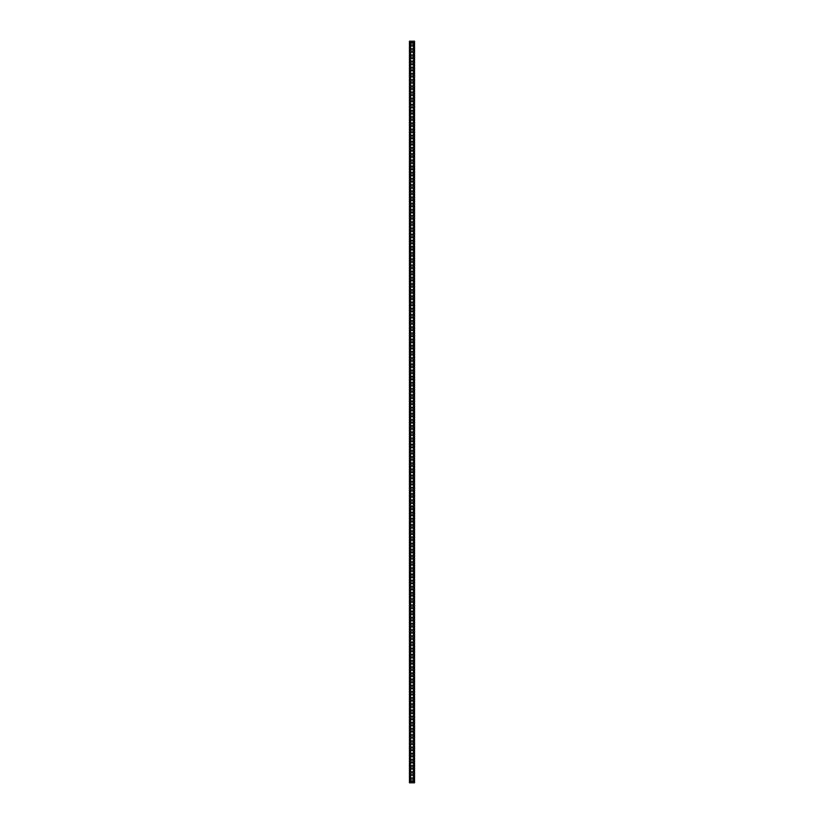 <?xml version="1.0" encoding="UTF-8"?>
<svg xmlns="http://www.w3.org/2000/svg" width="824" height="824" viewBox="0 0 824 824"><rect width="100%" height="100%" fill="white"/><g stroke="black" fill="none" stroke-linecap="round" stroke-linejoin="round"><path stroke-width="0.62" stroke-dasharray="4.12 3.09" d="M410.331 782.8L410.64 41.2L410.084 41.2L414.534 41.2L414.534 782.8L410.084 782.8L410.64 782.8L410.331 41.2L410.331 782.8L409.466 782.8L410.084 782.8L409.466 782.8L409.466 41.2L410.084 41.2L409.775 782.8L409.775 41.2L410.331 41.2M413.669 782.8L413.36 41.2L414.534 41.2L414.225 782.8L414.225 41.2L413.36 41.2L413.669 782.8L413.669 41.2M411.135 49.605L411.135 51.335A0.865 0.865 0 0 0 412 52.2A0.865 0.865 0 0 0 412.865 51.335L412.865 49.605A0.865 0.865 0 0 0 412 48.74A0.865 0.865 0 0 0 411.135 49.605M411.135 43.425L411.135 45.155A0.865 0.865 0 0 0 412 46.02A0.865 0.865 0 0 0 412.865 45.155L412.865 43.425A0.865 0.865 0 0 0 412 42.56A0.865 0.865 0 0 0 411.135 43.425M411.135 57.515A0.865 0.865 0 0 0 412 58.38A0.865 0.865 0 0 0 412.865 57.515L412.865 55.785A0.865 0.865 0 0 0 412 54.92A0.865 0.865 0 0 0 411.135 55.785L411.135 57.515M411.135 63.695A0.865 0.865 0 0 0 412 64.56A0.865 0.865 0 0 0 412.865 63.695L412.865 61.965A0.865 0.865 0 0 0 412 61.1A0.865 0.865 0 0 0 411.135 61.965L411.135 63.695M411.135 69.875A0.865 0.865 0 0 0 412 70.74A0.865 0.865 0 0 0 412.865 69.875L412.865 68.145A0.865 0.865 0 0 0 412 67.28A0.865 0.865 0 0 0 411.135 68.145L411.135 69.875M411.135 76.055A0.865 0.865 0 0 0 412 76.92A0.865 0.865 0 0 0 412.865 76.055L412.865 74.325A0.865 0.865 0 0 0 412 73.46A0.865 0.865 0 0 0 411.135 74.325L411.135 76.055M411.135 82.235A0.865 0.865 0 0 0 412 83.1A0.865 0.865 0 0 0 412.865 82.235L412.865 80.505A0.865 0.865 0 0 0 412 79.64A0.865 0.865 0 0 0 411.135 80.505L411.135 82.235M411.135 88.415A0.865 0.865 0 0 0 412 89.28A0.865 0.865 0 0 0 412.865 88.415L412.865 86.685A0.865 0.865 0 0 0 412 85.82A0.865 0.865 0 0 0 411.135 86.685L411.135 88.415M411.135 94.595A0.865 0.865 0 0 0 412 95.46A0.865 0.865 0 0 0 412.865 94.595L412.865 92.865A0.865 0.865 0 0 0 412 92A0.865 0.865 0 0 0 411.135 92.865L411.135 94.595M411.135 100.775A0.865 0.865 0 0 0 412 101.64A0.865 0.865 0 0 0 412.865 100.775L412.865 99.045A0.865 0.865 0 0 0 412 98.18A0.865 0.865 0 0 0 411.135 99.045L411.135 100.775M411.135 106.955A0.865 0.865 0 0 0 412 107.82A0.865 0.865 0 0 0 412.865 106.955L412.865 105.225A0.865 0.865 0 0 0 412 104.36A0.865 0.865 0 0 0 411.135 105.225L411.135 106.955M411.135 113.135A0.865 0.865 0 0 0 412 114A0.865 0.865 0 0 0 412.865 113.135L412.865 111.405A0.865 0.865 0 0 0 412 110.54A0.865 0.865 0 0 0 411.135 111.405L411.135 113.135M411.135 119.315A0.865 0.865 0 0 0 412 120.18A0.865 0.865 0 0 0 412.865 119.315L412.865 117.585A0.865 0.865 0 0 0 412 116.72A0.865 0.865 0 0 0 411.135 117.585L411.135 119.315M411.135 125.495A0.865 0.865 0 0 0 412 126.36A0.865 0.865 0 0 0 412.865 125.495L412.865 123.765A0.865 0.865 0 0 0 412 122.9A0.865 0.865 0 0 0 411.135 123.765L411.135 125.495M411.135 131.675A0.865 0.865 0 0 0 412 132.54A0.865 0.865 0 0 0 412.865 131.675L412.865 129.945A0.865 0.865 0 0 0 412 129.08A0.865 0.865 0 0 0 411.135 129.945L411.135 131.675M411.135 137.855A0.865 0.865 0 0 0 412 138.72A0.865 0.865 0 0 0 412.865 137.855L412.865 136.125A0.865 0.865 0 0 0 412 135.26A0.865 0.865 0 0 0 411.135 136.125L411.135 137.855M411.135 144.035A0.865 0.865 0 0 0 412 144.9A0.865 0.865 0 0 0 412.865 144.035L412.865 142.305A0.865 0.865 0 0 0 412 141.44A0.865 0.865 0 0 0 411.135 142.305L411.135 144.035M411.135 150.215A0.865 0.865 0 0 0 412 151.08A0.865 0.865 0 0 0 412.865 150.215L412.865 148.485A0.865 0.865 0 0 0 412 147.62A0.865 0.865 0 0 0 411.135 148.485L411.135 150.215M411.135 156.395A0.865 0.865 0 0 0 412 157.26A0.865 0.865 0 0 0 412.865 156.395L412.865 154.665A0.865 0.865 0 0 0 412 153.8A0.865 0.865 0 0 0 411.135 154.665L411.135 156.395M411.135 162.575A0.865 0.865 0 0 0 412 163.44A0.865 0.865 0 0 0 412.865 162.575L412.865 160.845A0.865 0.865 0 0 0 412 159.98A0.865 0.865 0 0 0 411.135 160.845L411.135 162.575M411.135 168.755A0.865 0.865 0 0 0 412 169.62A0.865 0.865 0 0 0 412.865 168.755L412.865 167.025A0.865 0.865 0 0 0 412 166.16A0.865 0.865 0 0 0 411.135 167.025L411.135 168.755M411.135 174.935A0.865 0.865 0 0 0 412 175.8A0.865 0.865 0 0 0 412.865 174.935L412.865 173.205A0.865 0.865 0 0 0 412 172.34A0.865 0.865 0 0 0 411.135 173.205L411.135 174.935M411.135 181.115A0.865 0.865 0 0 0 412 181.98A0.865 0.865 0 0 0 412.865 181.115L412.865 179.385A0.865 0.865 0 0 0 412 178.52A0.865 0.865 0 0 0 411.135 179.385L411.135 181.115M411.135 187.295A0.865 0.865 0 0 0 412 188.16A0.865 0.865 0 0 0 412.865 187.295L412.865 185.565A0.865 0.865 0 0 0 412 184.7A0.865 0.865 0 0 0 411.135 185.565L411.135 187.295M411.135 193.475A0.865 0.865 0 0 0 412 194.34A0.865 0.865 0 0 0 412.865 193.475L412.865 191.745A0.865 0.865 0 0 0 412 190.88A0.865 0.865 0 0 0 411.135 191.745L411.135 193.475M411.135 199.655A0.865 0.865 0 0 0 412 200.52A0.865 0.865 0 0 0 412.865 199.655L412.865 197.925A0.865 0.865 0 0 0 412 197.06A0.865 0.865 0 0 0 411.135 197.925L411.135 199.655M411.135 205.835A0.865 0.865 0 0 0 412 206.7A0.865 0.865 0 0 0 412.865 205.835L412.865 204.105A0.865 0.865 0 0 0 412 203.24A0.865 0.865 0 0 0 411.135 204.105L411.135 205.835M411.135 212.015A0.865 0.865 0 0 0 412 212.88A0.865 0.865 0 0 0 412.865 212.015L412.865 210.285A0.865 0.865 0 0 0 412 209.42A0.865 0.865 0 0 0 411.135 210.285L411.135 212.015M411.135 218.195A0.865 0.865 0 0 0 412 219.06A0.865 0.865 0 0 0 412.865 218.195L412.865 216.465A0.865 0.865 0 0 0 412 215.6A0.865 0.865 0 0 0 411.135 216.465L411.135 218.195M411.135 224.375A0.865 0.865 0 0 0 412 225.24A0.865 0.865 0 0 0 412.865 224.375L412.865 222.645A0.865 0.865 0 0 0 412 221.78A0.865 0.865 0 0 0 411.135 222.645L411.135 224.375M411.135 230.555A0.865 0.865 0 0 0 412 231.42A0.865 0.865 0 0 0 412.865 230.555L412.865 228.825A0.865 0.865 0 0 0 412 227.96A0.865 0.865 0 0 0 411.135 228.825L411.135 230.555M411.135 236.735A0.865 0.865 0 0 0 412 237.6A0.865 0.865 0 0 0 412.865 236.735L412.865 235.005A0.865 0.865 0 0 0 412 234.14A0.865 0.865 0 0 0 411.135 235.005L411.135 236.735M411.135 242.915A0.865 0.865 0 0 0 412 243.78A0.865 0.865 0 0 0 412.865 242.915L412.865 241.185A0.865 0.865 0 0 0 412 240.32A0.865 0.865 0 0 0 411.135 241.185L411.135 242.915M411.135 249.095A0.865 0.865 0 0 0 412 249.96A0.865 0.865 0 0 0 412.865 249.095L412.865 247.365A0.865 0.865 0 0 0 412 246.5A0.865 0.865 0 0 0 411.135 247.365L411.135 249.095M411.135 255.275A0.865 0.865 0 0 0 412 256.14A0.865 0.865 0 0 0 412.865 255.275L412.865 253.545A0.865 0.865 0 0 0 412 252.68A0.865 0.865 0 0 0 411.135 253.545L411.135 255.275M411.135 261.455A0.865 0.865 0 0 0 412 262.32A0.865 0.865 0 0 0 412.865 261.455L412.865 259.725A0.865 0.865 0 0 0 412 258.86A0.865 0.865 0 0 0 411.135 259.725L411.135 261.455M411.135 267.635A0.865 0.865 0 0 0 412 268.5A0.865 0.865 0 0 0 412.865 267.635L412.865 265.905A0.865 0.865 0 0 0 412 265.04A0.865 0.865 0 0 0 411.135 265.905L411.135 267.635M411.135 273.815A0.865 0.865 0 0 0 412 274.68A0.865 0.865 0 0 0 412.865 273.815L412.865 272.085A0.865 0.865 0 0 0 412 271.22A0.865 0.865 0 0 0 411.135 272.085L411.135 273.815M411.135 279.995A0.865 0.865 0 0 0 412 280.86A0.865 0.865 0 0 0 412.865 279.995L412.865 278.265A0.865 0.865 0 0 0 412 277.4A0.865 0.865 0 0 0 411.135 278.265L411.135 279.995M411.135 286.175A0.865 0.865 0 0 0 412 287.04A0.865 0.865 0 0 0 412.865 286.175L412.865 284.445A0.865 0.865 0 0 0 412 283.58A0.865 0.865 0 0 0 411.135 284.445L411.135 286.175M411.135 292.355A0.865 0.865 0 0 0 412 293.22A0.865 0.865 0 0 0 412.865 292.355L412.865 290.625A0.865 0.865 0 0 0 412 289.76A0.865 0.865 0 0 0 411.135 290.625L411.135 292.355M411.135 298.535A0.865 0.865 0 0 0 412 299.4A0.865 0.865 0 0 0 412.865 298.535L412.865 296.805A0.865 0.865 0 0 0 412 295.94A0.865 0.865 0 0 0 411.135 296.805L411.135 298.535M411.135 304.715A0.865 0.865 0 0 0 412 305.58A0.865 0.865 0 0 0 412.865 304.715L412.865 302.985A0.865 0.865 0 0 0 412 302.12A0.865 0.865 0 0 0 411.135 302.985L411.135 304.715M411.135 310.895A0.865 0.865 0 0 0 412 311.76A0.865 0.865 0 0 0 412.865 310.895L412.865 309.165A0.865 0.865 0 0 0 412 308.3A0.865 0.865 0 0 0 411.135 309.165L411.135 310.895M411.135 317.075A0.865 0.865 0 0 0 412 317.94A0.865 0.865 0 0 0 412.865 317.075L412.865 315.345A0.865 0.865 0 0 0 412 314.48A0.865 0.865 0 0 0 411.135 315.345L411.135 317.075M411.135 323.255A0.865 0.865 0 0 0 412 324.12A0.865 0.865 0 0 0 412.865 323.255L412.865 321.525A0.865 0.865 0 0 0 412 320.66A0.865 0.865 0 0 0 411.135 321.525L411.135 323.255M411.135 329.435A0.865 0.865 0 0 0 412 330.3A0.865 0.865 0 0 0 412.865 329.435L412.865 327.705A0.865 0.865 0 0 0 412 326.84A0.865 0.865 0 0 0 411.135 327.705L411.135 329.435M411.135 335.615A0.865 0.865 0 0 0 412 336.48A0.865 0.865 0 0 0 412.865 335.615L412.865 333.885A0.865 0.865 0 0 0 412 333.02A0.865 0.865 0 0 0 411.135 333.885L411.135 335.615M411.135 341.795A0.865 0.865 0 0 0 412 342.66A0.865 0.865 0 0 0 412.865 341.795L412.865 340.065A0.865 0.865 0 0 0 412 339.2A0.865 0.865 0 0 0 411.135 340.065L411.135 341.795M411.135 347.975A0.865 0.865 0 0 0 412 348.84A0.865 0.865 0 0 0 412.865 347.975L412.865 346.245A0.865 0.865 0 0 0 412 345.38A0.865 0.865 0 0 0 411.135 346.245L411.135 347.975M411.135 354.155A0.865 0.865 0 0 0 412 355.02A0.865 0.865 0 0 0 412.865 354.155L412.865 352.425A0.865 0.865 0 0 0 412 351.56A0.865 0.865 0 0 0 411.135 352.425L411.135 354.155M411.135 360.335A0.865 0.865 0 0 0 412 361.2A0.865 0.865 0 0 0 412.865 360.335L412.865 358.605A0.865 0.865 0 0 0 412 357.74A0.865 0.865 0 0 0 411.135 358.605L411.135 360.335M411.135 366.515A0.865 0.865 0 0 0 412 367.38A0.865 0.865 0 0 0 412.865 366.515L412.865 364.785A0.865 0.865 0 0 0 412 363.92A0.865 0.865 0 0 0 411.135 364.785L411.135 366.515M411.135 372.695A0.865 0.865 0 0 0 412 373.56A0.865 0.865 0 0 0 412.865 372.695L412.865 370.965A0.865 0.865 0 0 0 412 370.1A0.865 0.865 0 0 0 411.135 370.965L411.135 372.695M411.135 378.875A0.865 0.865 0 0 0 412 379.74A0.865 0.865 0 0 0 412.865 378.875L412.865 377.145A0.865 0.865 0 0 0 412 376.28A0.865 0.865 0 0 0 411.135 377.145L411.135 378.875M411.135 385.055A0.865 0.865 0 0 0 412 385.92A0.865 0.865 0 0 0 412.865 385.055L412.865 383.325A0.865 0.865 0 0 0 412 382.46A0.865 0.865 0 0 0 411.135 383.325L411.135 385.055M411.135 391.235A0.865 0.865 0 0 0 412 392.1A0.865 0.865 0 0 0 412.865 391.235L412.865 389.505A0.865 0.865 0 0 0 412 388.64A0.865 0.865 0 0 0 411.135 389.505L411.135 391.235M411.135 397.415A0.865 0.865 0 0 0 412 398.28A0.865 0.865 0 0 0 412.865 397.415L412.865 395.685A0.865 0.865 0 0 0 412 394.82A0.865 0.865 0 0 0 411.135 395.685L411.135 397.415M411.135 403.595A0.865 0.865 0 0 0 412 404.46A0.865 0.865 0 0 0 412.865 403.595L412.865 401.865A0.865 0.865 0 0 0 412 401A0.865 0.865 0 0 0 411.135 401.865L411.135 403.595M411.135 409.775A0.865 0.865 0 0 0 412 410.64A0.865 0.865 0 0 0 412.865 409.775L412.865 408.045A0.865 0.865 0 0 0 412 407.18A0.865 0.865 0 0 0 411.135 408.045L411.135 409.775M411.135 415.955A0.865 0.865 0 0 0 412 416.82A0.865 0.865 0 0 0 412.865 415.955L412.865 414.225A0.865 0.865 0 0 0 412 413.36A0.865 0.865 0 0 0 411.135 414.225L411.135 415.955M411.135 422.135A0.865 0.865 0 0 0 412 423A0.865 0.865 0 0 0 412.865 422.135L412.865 420.405A0.865 0.865 0 0 0 412 419.54A0.865 0.865 0 0 0 411.135 420.405L411.135 422.135M411.135 428.315A0.865 0.865 0 0 0 412 429.18A0.865 0.865 0 0 0 412.865 428.315L412.865 426.585A0.865 0.865 0 0 0 412 425.72A0.865 0.865 0 0 0 411.135 426.585L411.135 428.315M411.135 434.495A0.865 0.865 0 0 0 412 435.36A0.865 0.865 0 0 0 412.865 434.495L412.865 432.765A0.865 0.865 0 0 0 412 431.9A0.865 0.865 0 0 0 411.135 432.765L411.135 434.495M411.135 440.675A0.865 0.865 0 0 0 412 441.54A0.865 0.865 0 0 0 412.865 440.675L412.865 438.945A0.865 0.865 0 0 0 412 438.08A0.865 0.865 0 0 0 411.135 438.945L411.135 440.675M411.135 446.855A0.865 0.865 0 0 0 412 447.72A0.865 0.865 0 0 0 412.865 446.855L412.865 445.125A0.865 0.865 0 0 0 412 444.26A0.865 0.865 0 0 0 411.135 445.125L411.135 446.855M411.135 453.035A0.865 0.865 0 0 0 412 453.9A0.865 0.865 0 0 0 412.865 453.035L412.865 451.305A0.865 0.865 0 0 0 412 450.44A0.865 0.865 0 0 0 411.135 451.305L411.135 453.035M411.135 459.215A0.865 0.865 0 0 0 412 460.08A0.865 0.865 0 0 0 412.865 459.215L412.865 457.485A0.865 0.865 0 0 0 412 456.62A0.865 0.865 0 0 0 411.135 457.485L411.135 459.215M411.135 465.395A0.865 0.865 0 0 0 412 466.26A0.865 0.865 0 0 0 412.865 465.395L412.865 463.665A0.865 0.865 0 0 0 412 462.8A0.865 0.865 0 0 0 411.135 463.665L411.135 465.395M411.135 471.575A0.865 0.865 0 0 0 412 472.44A0.865 0.865 0 0 0 412.865 471.575L412.865 469.845A0.865 0.865 0 0 0 412 468.98A0.865 0.865 0 0 0 411.135 469.845L411.135 471.575M411.135 477.755A0.865 0.865 0 0 0 412 478.62A0.865 0.865 0 0 0 412.865 477.755L412.865 476.025A0.865 0.865 0 0 0 412 475.16A0.865 0.865 0 0 0 411.135 476.025L411.135 477.755M411.135 483.935A0.865 0.865 0 0 0 412 484.8A0.865 0.865 0 0 0 412.865 483.935L412.865 482.205A0.865 0.865 0 0 0 412 481.34A0.865 0.865 0 0 0 411.135 482.205L411.135 483.935M411.135 490.115A0.865 0.865 0 0 0 412 490.98A0.865 0.865 0 0 0 412.865 490.115L412.865 488.385A0.865 0.865 0 0 0 412 487.52A0.865 0.865 0 0 0 411.135 488.385L411.135 490.115M411.135 496.295A0.865 0.865 0 0 0 412 497.16A0.865 0.865 0 0 0 412.865 496.295L412.865 494.565A0.865 0.865 0 0 0 412 493.7A0.865 0.865 0 0 0 411.135 494.565L411.135 496.295M411.135 502.475A0.865 0.865 0 0 0 412 503.34A0.865 0.865 0 0 0 412.865 502.475L412.865 500.745A0.865 0.865 0 0 0 412 499.88A0.865 0.865 0 0 0 411.135 500.745L411.135 502.475M411.135 508.655A0.865 0.865 0 0 0 412 509.52A0.865 0.865 0 0 0 412.865 508.655L412.865 506.925A0.865 0.865 0 0 0 412 506.06A0.865 0.865 0 0 0 411.135 506.925L411.135 508.655M411.135 514.835A0.865 0.865 0 0 0 412 515.7A0.865 0.865 0 0 0 412.865 514.835L412.865 513.105A0.865 0.865 0 0 0 412 512.24A0.865 0.865 0 0 0 411.135 513.105L411.135 514.835M411.135 521.015A0.865 0.865 0 0 0 412 521.88A0.865 0.865 0 0 0 412.865 521.015L412.865 519.285A0.865 0.865 0 0 0 412 518.42A0.865 0.865 0 0 0 411.135 519.285L411.135 521.015M411.135 527.195A0.865 0.865 0 0 0 412 528.06A0.865 0.865 0 0 0 412.865 527.195L412.865 525.465A0.865 0.865 0 0 0 412 524.6A0.865 0.865 0 0 0 411.135 525.465L411.135 527.195M411.135 533.375A0.865 0.865 0 0 0 412 534.24A0.865 0.865 0 0 0 412.865 533.375L412.865 531.645A0.865 0.865 0 0 0 412 530.78A0.865 0.865 0 0 0 411.135 531.645L411.135 533.375M411.135 539.555A0.865 0.865 0 0 0 412 540.42A0.865 0.865 0 0 0 412.865 539.555L412.865 537.825A0.865 0.865 0 0 0 412 536.96A0.865 0.865 0 0 0 411.135 537.825L411.135 539.555M411.135 545.735A0.865 0.865 0 0 0 412 546.6A0.865 0.865 0 0 0 412.865 545.735L412.865 544.005A0.865 0.865 0 0 0 412 543.14A0.865 0.865 0 0 0 411.135 544.005L411.135 545.735M411.135 551.915A0.865 0.865 0 0 0 412 552.78A0.865 0.865 0 0 0 412.865 551.915L412.865 550.185A0.865 0.865 0 0 0 412 549.32A0.865 0.865 0 0 0 411.135 550.185L411.135 551.915M411.135 558.095A0.865 0.865 0 0 0 412 558.96A0.865 0.865 0 0 0 412.865 558.095L412.865 556.365A0.865 0.865 0 0 0 412 555.5A0.865 0.865 0 0 0 411.135 556.365L411.135 558.095M411.135 564.275A0.865 0.865 0 0 0 412 565.14A0.865 0.865 0 0 0 412.865 564.275L412.865 562.545A0.865 0.865 0 0 0 412 561.68A0.865 0.865 0 0 0 411.135 562.545L411.135 564.275M411.135 570.455A0.865 0.865 0 0 0 412 571.32A0.865 0.865 0 0 0 412.865 570.455L412.865 568.725A0.865 0.865 0 0 0 412 567.86A0.865 0.865 0 0 0 411.135 568.725L411.135 570.455M411.135 576.635A0.865 0.865 0 0 0 412 577.5A0.865 0.865 0 0 0 412.865 576.635L412.865 574.905A0.865 0.865 0 0 0 412 574.04A0.865 0.865 0 0 0 411.135 574.905L411.135 576.635M411.135 582.815A0.865 0.865 0 0 0 412 583.68A0.865 0.865 0 0 0 412.865 582.815L412.865 581.085A0.865 0.865 0 0 0 412 580.22A0.865 0.865 0 0 0 411.135 581.085L411.135 582.815M411.135 588.995A0.865 0.865 0 0 0 412 589.86A0.865 0.865 0 0 0 412.865 588.995L412.865 587.265A0.865 0.865 0 0 0 412 586.4A0.865 0.865 0 0 0 411.135 587.265L411.135 588.995M411.135 595.175A0.865 0.865 0 0 0 412 596.04A0.865 0.865 0 0 0 412.865 595.175L412.865 593.445A0.865 0.865 0 0 0 412 592.58A0.865 0.865 0 0 0 411.135 593.445L411.135 595.175M411.135 601.355A0.865 0.865 0 0 0 412 602.22A0.865 0.865 0 0 0 412.865 601.355L412.865 599.625A0.865 0.865 0 0 0 412 598.76A0.865 0.865 0 0 0 411.135 599.625L411.135 601.355M411.135 607.535A0.865 0.865 0 0 0 412 608.4A0.865 0.865 0 0 0 412.865 607.535L412.865 605.805A0.865 0.865 0 0 0 412 604.94A0.865 0.865 0 0 0 411.135 605.805L411.135 607.535M411.135 613.715A0.865 0.865 0 0 0 412 614.58A0.865 0.865 0 0 0 412.865 613.715L412.865 611.985A0.865 0.865 0 0 0 412 611.12A0.865 0.865 0 0 0 411.135 611.985L411.135 613.715M411.135 619.895A0.865 0.865 0 0 0 412 620.76A0.865 0.865 0 0 0 412.865 619.895L412.865 618.165A0.865 0.865 0 0 0 412 617.3A0.865 0.865 0 0 0 411.135 618.165L411.135 619.895M411.135 626.075A0.865 0.865 0 0 0 412 626.94A0.865 0.865 0 0 0 412.865 626.075L412.865 624.345A0.865 0.865 0 0 0 412 623.48A0.865 0.865 0 0 0 411.135 624.345L411.135 626.075M411.135 632.255A0.865 0.865 0 0 0 412 633.12A0.865 0.865 0 0 0 412.865 632.255L412.865 630.525A0.865 0.865 0 0 0 412 629.66A0.865 0.865 0 0 0 411.135 630.525L411.135 632.255M411.135 638.435A0.865 0.865 0 0 0 412 639.3A0.865 0.865 0 0 0 412.865 638.435L412.865 636.705A0.865 0.865 0 0 0 412 635.84A0.865 0.865 0 0 0 411.135 636.705L411.135 638.435M411.135 644.615A0.865 0.865 0 0 0 412 645.48A0.865 0.865 0 0 0 412.865 644.615L412.865 642.885A0.865 0.865 0 0 0 412 642.02A0.865 0.865 0 0 0 411.135 642.885L411.135 644.615M411.135 650.795A0.865 0.865 0 0 0 412 651.66A0.865 0.865 0 0 0 412.865 650.795L412.865 649.065A0.865 0.865 0 0 0 412 648.2A0.865 0.865 0 0 0 411.135 649.065L411.135 650.795M411.135 656.975A0.865 0.865 0 0 0 412 657.84A0.865 0.865 0 0 0 412.865 656.975L412.865 655.245A0.865 0.865 0 0 0 412 654.38A0.865 0.865 0 0 0 411.135 655.245L411.135 656.975M411.135 663.155A0.865 0.865 0 0 0 412 664.02A0.865 0.865 0 0 0 412.865 663.155L412.865 661.425A0.865 0.865 0 0 0 412 660.56A0.865 0.865 0 0 0 411.135 661.425L411.135 663.155M411.135 669.335A0.865 0.865 0 0 0 412 670.2A0.865 0.865 0 0 0 412.865 669.335L412.865 667.605A0.865 0.865 0 0 0 412 666.74A0.865 0.865 0 0 0 411.135 667.605L411.135 669.335M411.135 675.515A0.865 0.865 0 0 0 412 676.38A0.865 0.865 0 0 0 412.865 675.515L412.865 673.785A0.865 0.865 0 0 0 412 672.92A0.865 0.865 0 0 0 411.135 673.785L411.135 675.515M411.135 681.695A0.865 0.865 0 0 0 412 682.56A0.865 0.865 0 0 0 412.865 681.695L412.865 679.965A0.865 0.865 0 0 0 412 679.1A0.865 0.865 0 0 0 411.135 679.965L411.135 681.695M411.135 687.875A0.865 0.865 0 0 0 412 688.74A0.865 0.865 0 0 0 412.865 687.875L412.865 686.145A0.865 0.865 0 0 0 412 685.28A0.865 0.865 0 0 0 411.135 686.145L411.135 687.875M411.135 694.055A0.865 0.865 0 0 0 412 694.92A0.865 0.865 0 0 0 412.865 694.055L412.865 692.325A0.865 0.865 0 0 0 412 691.46A0.865 0.865 0 0 0 411.135 692.325L411.135 694.055M411.135 700.235A0.865 0.865 0 0 0 412 701.1A0.865 0.865 0 0 0 412.865 700.235L412.865 698.505A0.865 0.865 0 0 0 412 697.64A0.865 0.865 0 0 0 411.135 698.505L411.135 700.235M411.135 706.415A0.865 0.865 0 0 0 412 707.28A0.865 0.865 0 0 0 412.865 706.415L412.865 704.685A0.865 0.865 0 0 0 412 703.82A0.865 0.865 0 0 0 411.135 704.685L411.135 706.415M411.135 712.595A0.865 0.865 0 0 0 412 713.46A0.865 0.865 0 0 0 412.865 712.595L412.865 710.865A0.865 0.865 0 0 0 412 710A0.865 0.865 0 0 0 411.135 710.865L411.135 712.595M411.135 718.775A0.865 0.865 0 0 0 412 719.64A0.865 0.865 0 0 0 412.865 718.775L412.865 717.045A0.865 0.865 0 0 0 412 716.18A0.865 0.865 0 0 0 411.135 717.045L411.135 718.775M411.135 724.955A0.865 0.865 0 0 0 412 725.82A0.865 0.865 0 0 0 412.865 724.955L412.865 723.225A0.865 0.865 0 0 0 412 722.36A0.865 0.865 0 0 0 411.135 723.225L411.135 724.955M411.135 731.135A0.865 0.865 0 0 0 412 732A0.865 0.865 0 0 0 412.865 731.135L412.865 729.405A0.865 0.865 0 0 0 412 728.54A0.865 0.865 0 0 0 411.135 729.405L411.135 731.135M411.135 737.315A0.865 0.865 0 0 0 412 738.18A0.865 0.865 0 0 0 412.865 737.315L412.865 735.585A0.865 0.865 0 0 0 412 734.72A0.865 0.865 0 0 0 411.135 735.585L411.135 737.315M411.135 743.495A0.865 0.865 0 0 0 412 744.36A0.865 0.865 0 0 0 412.865 743.495L412.865 741.765A0.865 0.865 0 0 0 412 740.9A0.865 0.865 0 0 0 411.135 741.765L411.135 743.495M411.135 749.675A0.865 0.865 0 0 0 412 750.54A0.865 0.865 0 0 0 412.865 749.675L412.865 747.945A0.865 0.865 0 0 0 412 747.08A0.865 0.865 0 0 0 411.135 747.945L411.135 749.675M411.135 755.855A0.865 0.865 0 0 0 412 756.72A0.865 0.865 0 0 0 412.865 755.855L412.865 754.125A0.865 0.865 0 0 0 412 753.26A0.865 0.865 0 0 0 411.135 754.125L411.135 755.855M411.135 762.035A0.865 0.865 0 0 0 412 762.9A0.865 0.865 0 0 0 412.865 762.035L412.865 760.305A0.865 0.865 0 0 0 412 759.44A0.865 0.865 0 0 0 411.135 760.305L411.135 762.035M411.135 768.215A0.865 0.865 0 0 0 412 769.08A0.865 0.865 0 0 0 412.865 768.215L412.865 766.485A0.865 0.865 0 0 0 412 765.62A0.865 0.865 0 0 0 411.135 766.485L411.135 768.215M411.135 774.395A0.865 0.865 0 0 0 412 775.26A0.865 0.865 0 0 0 412.865 774.395L412.865 772.665A0.865 0.865 0 0 0 412 771.8A0.865 0.865 0 0 0 411.135 772.665L411.135 774.395M411.135 780.575A0.865 0.865 0 0 0 412 781.44A0.865 0.865 0 0 0 412.865 780.575L412.865 778.845A0.865 0.865 0 0 0 412 777.98A0.865 0.865 0 0 0 411.135 778.845L411.135 780.575"/><path stroke-width="1.24" d="M410.27 782.8L413.36 782.8L413.36 41.2L409.466 41.2L409.466 782.8L410.27 782.8M413.36 782.8L414.534 782.8L414.534 41.2L413.36 41.2M411.135 51.335A0.865 0.865 0 0 0 412 52.2A0.865 0.865 0 0 0 412.865 51.335L412.865 49.605A0.865 0.865 0 0 0 412 48.74A0.865 0.865 0 0 0 411.135 49.605L411.135 51.335M411.135 45.155A0.865 0.865 0 0 0 412 46.02A0.865 0.865 0 0 0 412.865 45.155L412.865 43.425A0.865 0.865 0 0 0 412 42.56A0.865 0.865 0 0 0 411.135 43.425L411.135 45.155M411.135 57.515A0.865 0.865 0 0 0 412 58.38A0.865 0.865 0 0 0 412.865 57.515L412.865 55.785A0.865 0.865 0 0 0 412 54.92A0.865 0.865 0 0 0 411.135 55.785L411.135 57.515M411.135 63.695A0.865 0.865 0 0 0 412 64.56A0.865 0.865 0 0 0 412.865 63.695L412.865 61.965A0.865 0.865 0 0 0 412 61.1A0.865 0.865 0 0 0 411.135 61.965L411.135 63.695M411.135 69.875A0.865 0.865 0 0 0 412 70.74A0.865 0.865 0 0 0 412.865 69.875L412.865 68.145A0.865 0.865 0 0 0 412 67.28A0.865 0.865 0 0 0 411.135 68.145L411.135 69.875M411.135 76.055A0.865 0.865 0 0 0 412 76.92A0.865 0.865 0 0 0 412.865 76.055L412.865 74.325A0.865 0.865 0 0 0 412 73.46A0.865 0.865 0 0 0 411.135 74.325L411.135 76.055M411.135 82.235A0.865 0.865 0 0 0 412 83.1A0.865 0.865 0 0 0 412.865 82.235L412.865 80.505A0.865 0.865 0 0 0 412 79.64A0.865 0.865 0 0 0 411.135 80.505L411.135 82.235M411.135 88.415A0.865 0.865 0 0 0 412 89.28A0.865 0.865 0 0 0 412.865 88.415L412.865 86.685A0.865 0.865 0 0 0 412 85.82A0.865 0.865 0 0 0 411.135 86.685L411.135 88.415M411.135 94.595A0.865 0.865 0 0 0 412 95.46A0.865 0.865 0 0 0 412.865 94.595L412.865 92.865A0.865 0.865 0 0 0 412 92A0.865 0.865 0 0 0 411.135 92.865L411.135 94.595M411.135 100.775A0.865 0.865 0 0 0 412 101.64A0.865 0.865 0 0 0 412.865 100.775L412.865 99.045A0.865 0.865 0 0 0 412 98.18A0.865 0.865 0 0 0 411.135 99.045L411.135 100.775M411.135 106.955A0.865 0.865 0 0 0 412 107.82A0.865 0.865 0 0 0 412.865 106.955L412.865 105.225A0.865 0.865 0 0 0 412 104.36A0.865 0.865 0 0 0 411.135 105.225L411.135 106.955M411.135 113.135A0.865 0.865 0 0 0 412 114A0.865 0.865 0 0 0 412.865 113.135L412.865 111.405A0.865 0.865 0 0 0 412 110.54A0.865 0.865 0 0 0 411.135 111.405L411.135 113.135M411.135 119.315A0.865 0.865 0 0 0 412 120.18A0.865 0.865 0 0 0 412.865 119.315L412.865 117.585A0.865 0.865 0 0 0 412 116.72A0.865 0.865 0 0 0 411.135 117.585L411.135 119.315M411.135 125.495A0.865 0.865 0 0 0 412 126.36A0.865 0.865 0 0 0 412.865 125.495L412.865 123.765A0.865 0.865 0 0 0 412 122.9A0.865 0.865 0 0 0 411.135 123.765L411.135 125.495M411.135 131.675A0.865 0.865 0 0 0 412 132.54A0.865 0.865 0 0 0 412.865 131.675L412.865 129.945A0.865 0.865 0 0 0 412 129.08A0.865 0.865 0 0 0 411.135 129.945L411.135 131.675M411.135 137.855A0.865 0.865 0 0 0 412 138.72A0.865 0.865 0 0 0 412.865 137.855L412.865 136.125A0.865 0.865 0 0 0 412 135.26A0.865 0.865 0 0 0 411.135 136.125L411.135 137.855M411.135 144.035A0.865 0.865 0 0 0 412 144.9A0.865 0.865 0 0 0 412.865 144.035L412.865 142.305A0.865 0.865 0 0 0 412 141.44A0.865 0.865 0 0 0 411.135 142.305L411.135 144.035M411.135 150.215A0.865 0.865 0 0 0 412 151.08A0.865 0.865 0 0 0 412.865 150.215L412.865 148.485A0.865 0.865 0 0 0 412 147.62A0.865 0.865 0 0 0 411.135 148.485L411.135 150.215M411.135 156.395A0.865 0.865 0 0 0 412 157.26A0.865 0.865 0 0 0 412.865 156.395L412.865 154.665A0.865 0.865 0 0 0 412 153.8A0.865 0.865 0 0 0 411.135 154.665L411.135 156.395M411.135 162.575A0.865 0.865 0 0 0 412 163.44A0.865 0.865 0 0 0 412.865 162.575L412.865 160.845A0.865 0.865 0 0 0 412 159.98A0.865 0.865 0 0 0 411.135 160.845L411.135 162.575M411.135 168.755A0.865 0.865 0 0 0 412 169.62A0.865 0.865 0 0 0 412.865 168.755L412.865 167.025A0.865 0.865 0 0 0 412 166.16A0.865 0.865 0 0 0 411.135 167.025L411.135 168.755M411.135 174.935A0.865 0.865 0 0 0 412 175.8A0.865 0.865 0 0 0 412.865 174.935L412.865 173.205A0.865 0.865 0 0 0 412 172.34A0.865 0.865 0 0 0 411.135 173.205L411.135 174.935M411.135 181.115A0.865 0.865 0 0 0 412 181.98A0.865 0.865 0 0 0 412.865 181.115L412.865 179.385A0.865 0.865 0 0 0 412 178.52A0.865 0.865 0 0 0 411.135 179.385L411.135 181.115M411.135 187.295A0.865 0.865 0 0 0 412 188.16A0.865 0.865 0 0 0 412.865 187.295L412.865 185.565A0.865 0.865 0 0 0 412 184.7A0.865 0.865 0 0 0 411.135 185.565L411.135 187.295M411.135 193.475A0.865 0.865 0 0 0 412 194.34A0.865 0.865 0 0 0 412.865 193.475L412.865 191.745A0.865 0.865 0 0 0 412 190.88A0.865 0.865 0 0 0 411.135 191.745L411.135 193.475M411.135 199.655A0.865 0.865 0 0 0 412 200.52A0.865 0.865 0 0 0 412.865 199.655L412.865 197.925A0.865 0.865 0 0 0 412 197.06A0.865 0.865 0 0 0 411.135 197.925L411.135 199.655M411.135 205.835A0.865 0.865 0 0 0 412 206.7A0.865 0.865 0 0 0 412.865 205.835L412.865 204.105A0.865 0.865 0 0 0 412 203.24A0.865 0.865 0 0 0 411.135 204.105L411.135 205.835M411.135 212.015A0.865 0.865 0 0 0 412 212.88A0.865 0.865 0 0 0 412.865 212.015L412.865 210.285A0.865 0.865 0 0 0 412 209.42A0.865 0.865 0 0 0 411.135 210.285L411.135 212.015M411.135 218.195A0.865 0.865 0 0 0 412 219.06A0.865 0.865 0 0 0 412.865 218.195L412.865 216.465A0.865 0.865 0 0 0 412 215.6A0.865 0.865 0 0 0 411.135 216.465L411.135 218.195M411.135 224.375A0.865 0.865 0 0 0 412 225.24A0.865 0.865 0 0 0 412.865 224.375L412.865 222.645A0.865 0.865 0 0 0 412 221.78A0.865 0.865 0 0 0 411.135 222.645L411.135 224.375M411.135 230.555A0.865 0.865 0 0 0 412 231.42A0.865 0.865 0 0 0 412.865 230.555L412.865 228.825A0.865 0.865 0 0 0 412 227.96A0.865 0.865 0 0 0 411.135 228.825L411.135 230.555M411.135 236.735A0.865 0.865 0 0 0 412 237.6A0.865 0.865 0 0 0 412.865 236.735L412.865 235.005A0.865 0.865 0 0 0 412 234.14A0.865 0.865 0 0 0 411.135 235.005L411.135 236.735M411.135 242.915A0.865 0.865 0 0 0 412 243.78A0.865 0.865 0 0 0 412.865 242.915L412.865 241.185A0.865 0.865 0 0 0 412 240.32A0.865 0.865 0 0 0 411.135 241.185L411.135 242.915M411.135 249.095A0.865 0.865 0 0 0 412 249.96A0.865 0.865 0 0 0 412.865 249.095L412.865 247.365A0.865 0.865 0 0 0 412 246.5A0.865 0.865 0 0 0 411.135 247.365L411.135 249.095M411.135 255.275A0.865 0.865 0 0 0 412 256.14A0.865 0.865 0 0 0 412.865 255.275L412.865 253.545A0.865 0.865 0 0 0 412 252.68A0.865 0.865 0 0 0 411.135 253.545L411.135 255.275M411.135 261.455A0.865 0.865 0 0 0 412 262.32A0.865 0.865 0 0 0 412.865 261.455L412.865 259.725A0.865 0.865 0 0 0 412 258.86A0.865 0.865 0 0 0 411.135 259.725L411.135 261.455M411.135 267.635A0.865 0.865 0 0 0 412 268.5A0.865 0.865 0 0 0 412.865 267.635L412.865 265.905A0.865 0.865 0 0 0 412 265.04A0.865 0.865 0 0 0 411.135 265.905L411.135 267.635M411.135 273.815A0.865 0.865 0 0 0 412 274.68A0.865 0.865 0 0 0 412.865 273.815L412.865 272.085A0.865 0.865 0 0 0 412 271.22A0.865 0.865 0 0 0 411.135 272.085L411.135 273.815M411.135 279.995A0.865 0.865 0 0 0 412 280.86A0.865 0.865 0 0 0 412.865 279.995L412.865 278.265A0.865 0.865 0 0 0 412 277.4A0.865 0.865 0 0 0 411.135 278.265L411.135 279.995M411.135 286.175A0.865 0.865 0 0 0 412 287.04A0.865 0.865 0 0 0 412.865 286.175L412.865 284.445A0.865 0.865 0 0 0 412 283.58A0.865 0.865 0 0 0 411.135 284.445L411.135 286.175M411.135 292.355A0.865 0.865 0 0 0 412 293.22A0.865 0.865 0 0 0 412.865 292.355L412.865 290.625A0.865 0.865 0 0 0 412 289.76A0.865 0.865 0 0 0 411.135 290.625L411.135 292.355M411.135 298.535A0.865 0.865 0 0 0 412 299.4A0.865 0.865 0 0 0 412.865 298.535L412.865 296.805A0.865 0.865 0 0 0 412 295.94A0.865 0.865 0 0 0 411.135 296.805L411.135 298.535M411.135 304.715A0.865 0.865 0 0 0 412 305.58A0.865 0.865 0 0 0 412.865 304.715L412.865 302.985A0.865 0.865 0 0 0 412 302.12A0.865 0.865 0 0 0 411.135 302.985L411.135 304.715M411.135 310.895A0.865 0.865 0 0 0 412 311.76A0.865 0.865 0 0 0 412.865 310.895L412.865 309.165A0.865 0.865 0 0 0 412 308.3A0.865 0.865 0 0 0 411.135 309.165L411.135 310.895M411.135 317.075A0.865 0.865 0 0 0 412 317.94A0.865 0.865 0 0 0 412.865 317.075L412.865 315.345A0.865 0.865 0 0 0 412 314.48A0.865 0.865 0 0 0 411.135 315.345L411.135 317.075M411.135 323.255A0.865 0.865 0 0 0 412 324.12A0.865 0.865 0 0 0 412.865 323.255L412.865 321.525A0.865 0.865 0 0 0 412 320.66A0.865 0.865 0 0 0 411.135 321.525L411.135 323.255M411.135 329.435A0.865 0.865 0 0 0 412 330.3A0.865 0.865 0 0 0 412.865 329.435L412.865 327.705A0.865 0.865 0 0 0 412 326.84A0.865 0.865 0 0 0 411.135 327.705L411.135 329.435M411.135 335.615A0.865 0.865 0 0 0 412 336.48A0.865 0.865 0 0 0 412.865 335.615L412.865 333.885A0.865 0.865 0 0 0 412 333.02A0.865 0.865 0 0 0 411.135 333.885L411.135 335.615M411.135 341.795A0.865 0.865 0 0 0 412 342.66A0.865 0.865 0 0 0 412.865 341.795L412.865 340.065A0.865 0.865 0 0 0 412 339.2A0.865 0.865 0 0 0 411.135 340.065L411.135 341.795M411.135 347.975A0.865 0.865 0 0 0 412 348.84A0.865 0.865 0 0 0 412.865 347.975L412.865 346.245A0.865 0.865 0 0 0 412 345.38A0.865 0.865 0 0 0 411.135 346.245L411.135 347.975M411.135 354.155A0.865 0.865 0 0 0 412 355.02A0.865 0.865 0 0 0 412.865 354.155L412.865 352.425A0.865 0.865 0 0 0 412 351.56A0.865 0.865 0 0 0 411.135 352.425L411.135 354.155M411.135 360.335A0.865 0.865 0 0 0 412 361.2A0.865 0.865 0 0 0 412.865 360.335L412.865 358.605A0.865 0.865 0 0 0 412 357.74A0.865 0.865 0 0 0 411.135 358.605L411.135 360.335M411.135 366.515A0.865 0.865 0 0 0 412 367.38A0.865 0.865 0 0 0 412.865 366.515L412.865 364.785A0.865 0.865 0 0 0 412 363.92A0.865 0.865 0 0 0 411.135 364.785L411.135 366.515M411.135 372.695A0.865 0.865 0 0 0 412 373.56A0.865 0.865 0 0 0 412.865 372.695L412.865 370.965A0.865 0.865 0 0 0 412 370.1A0.865 0.865 0 0 0 411.135 370.965L411.135 372.695M411.135 378.875A0.865 0.865 0 0 0 412 379.74A0.865 0.865 0 0 0 412.865 378.875L412.865 377.145A0.865 0.865 0 0 0 412 376.28A0.865 0.865 0 0 0 411.135 377.145L411.135 378.875M411.135 385.055A0.865 0.865 0 0 0 412 385.92A0.865 0.865 0 0 0 412.865 385.055L412.865 383.325A0.865 0.865 0 0 0 412 382.46A0.865 0.865 0 0 0 411.135 383.325L411.135 385.055M411.135 391.235A0.865 0.865 0 0 0 412 392.1A0.865 0.865 0 0 0 412.865 391.235L412.865 389.505A0.865 0.865 0 0 0 412 388.64A0.865 0.865 0 0 0 411.135 389.505L411.135 391.235M411.135 397.415A0.865 0.865 0 0 0 412 398.28A0.865 0.865 0 0 0 412.865 397.415L412.865 395.685A0.865 0.865 0 0 0 412 394.82A0.865 0.865 0 0 0 411.135 395.685L411.135 397.415M411.135 403.595A0.865 0.865 0 0 0 412 404.46A0.865 0.865 0 0 0 412.865 403.595L412.865 401.865A0.865 0.865 0 0 0 412 401A0.865 0.865 0 0 0 411.135 401.865L411.135 403.595M411.135 409.775A0.865 0.865 0 0 0 412 410.64A0.865 0.865 0 0 0 412.865 409.775L412.865 408.045A0.865 0.865 0 0 0 412 407.18A0.865 0.865 0 0 0 411.135 408.045L411.135 409.775M411.135 415.955A0.865 0.865 0 0 0 412 416.82A0.865 0.865 0 0 0 412.865 415.955L412.865 414.225A0.865 0.865 0 0 0 412 413.36A0.865 0.865 0 0 0 411.135 414.225L411.135 415.955M411.135 422.135A0.865 0.865 0 0 0 412 423A0.865 0.865 0 0 0 412.865 422.135L412.865 420.405A0.865 0.865 0 0 0 412 419.54A0.865 0.865 0 0 0 411.135 420.405L411.135 422.135M411.135 428.315A0.865 0.865 0 0 0 412 429.18A0.865 0.865 0 0 0 412.865 428.315L412.865 426.585A0.865 0.865 0 0 0 412 425.72A0.865 0.865 0 0 0 411.135 426.585L411.135 428.315M411.135 434.495A0.865 0.865 0 0 0 412 435.36A0.865 0.865 0 0 0 412.865 434.495L412.865 432.765A0.865 0.865 0 0 0 412 431.9A0.865 0.865 0 0 0 411.135 432.765L411.135 434.495M411.135 440.675A0.865 0.865 0 0 0 412 441.54A0.865 0.865 0 0 0 412.865 440.675L412.865 438.945A0.865 0.865 0 0 0 412 438.08A0.865 0.865 0 0 0 411.135 438.945L411.135 440.675M411.135 446.855A0.865 0.865 0 0 0 412 447.72A0.865 0.865 0 0 0 412.865 446.855L412.865 445.125A0.865 0.865 0 0 0 412 444.26A0.865 0.865 0 0 0 411.135 445.125L411.135 446.855M411.135 453.035A0.865 0.865 0 0 0 412 453.9A0.865 0.865 0 0 0 412.865 453.035L412.865 451.305A0.865 0.865 0 0 0 412 450.44A0.865 0.865 0 0 0 411.135 451.305L411.135 453.035M411.135 459.215A0.865 0.865 0 0 0 412 460.08A0.865 0.865 0 0 0 412.865 459.215L412.865 457.485A0.865 0.865 0 0 0 412 456.62A0.865 0.865 0 0 0 411.135 457.485L411.135 459.215M411.135 465.395A0.865 0.865 0 0 0 412 466.26A0.865 0.865 0 0 0 412.865 465.395L412.865 463.665A0.865 0.865 0 0 0 412 462.8A0.865 0.865 0 0 0 411.135 463.665L411.135 465.395M411.135 471.575A0.865 0.865 0 0 0 412 472.44A0.865 0.865 0 0 0 412.865 471.575L412.865 469.845A0.865 0.865 0 0 0 412 468.98A0.865 0.865 0 0 0 411.135 469.845L411.135 471.575M411.135 477.755A0.865 0.865 0 0 0 412 478.62A0.865 0.865 0 0 0 412.865 477.755L412.865 476.025A0.865 0.865 0 0 0 412 475.16A0.865 0.865 0 0 0 411.135 476.025L411.135 477.755M411.135 483.935A0.865 0.865 0 0 0 412 484.8A0.865 0.865 0 0 0 412.865 483.935L412.865 482.205A0.865 0.865 0 0 0 412 481.34A0.865 0.865 0 0 0 411.135 482.205L411.135 483.935M411.135 490.115A0.865 0.865 0 0 0 412 490.98A0.865 0.865 0 0 0 412.865 490.115L412.865 488.385A0.865 0.865 0 0 0 412 487.52A0.865 0.865 0 0 0 411.135 488.385L411.135 490.115M411.135 496.295A0.865 0.865 0 0 0 412 497.16A0.865 0.865 0 0 0 412.865 496.295L412.865 494.565A0.865 0.865 0 0 0 412 493.7A0.865 0.865 0 0 0 411.135 494.565L411.135 496.295M411.135 502.475A0.865 0.865 0 0 0 412 503.34A0.865 0.865 0 0 0 412.865 502.475L412.865 500.745A0.865 0.865 0 0 0 412 499.88A0.865 0.865 0 0 0 411.135 500.745L411.135 502.475M411.135 508.655A0.865 0.865 0 0 0 412 509.52A0.865 0.865 0 0 0 412.865 508.655L412.865 506.925A0.865 0.865 0 0 0 412 506.06A0.865 0.865 0 0 0 411.135 506.925L411.135 508.655M411.135 514.835A0.865 0.865 0 0 0 412 515.7A0.865 0.865 0 0 0 412.865 514.835L412.865 513.105A0.865 0.865 0 0 0 412 512.24A0.865 0.865 0 0 0 411.135 513.105L411.135 514.835M411.135 521.015A0.865 0.865 0 0 0 412 521.88A0.865 0.865 0 0 0 412.865 521.015L412.865 519.285A0.865 0.865 0 0 0 412 518.42A0.865 0.865 0 0 0 411.135 519.285L411.135 521.015M411.135 527.195A0.865 0.865 0 0 0 412 528.06A0.865 0.865 0 0 0 412.865 527.195L412.865 525.465A0.865 0.865 0 0 0 412 524.6A0.865 0.865 0 0 0 411.135 525.465L411.135 527.195M411.135 533.375A0.865 0.865 0 0 0 412 534.24A0.865 0.865 0 0 0 412.865 533.375L412.865 531.645A0.865 0.865 0 0 0 412 530.78A0.865 0.865 0 0 0 411.135 531.645L411.135 533.375M411.135 539.555A0.865 0.865 0 0 0 412 540.42A0.865 0.865 0 0 0 412.865 539.555L412.865 537.825A0.865 0.865 0 0 0 412 536.96A0.865 0.865 0 0 0 411.135 537.825L411.135 539.555M411.135 545.735A0.865 0.865 0 0 0 412 546.6A0.865 0.865 0 0 0 412.865 545.735L412.865 544.005A0.865 0.865 0 0 0 412 543.14A0.865 0.865 0 0 0 411.135 544.005L411.135 545.735M411.135 551.915A0.865 0.865 0 0 0 412 552.78A0.865 0.865 0 0 0 412.865 551.915L412.865 550.185A0.865 0.865 0 0 0 412 549.32A0.865 0.865 0 0 0 411.135 550.185L411.135 551.915M411.135 558.095A0.865 0.865 0 0 0 412 558.96A0.865 0.865 0 0 0 412.865 558.095L412.865 556.365A0.865 0.865 0 0 0 412 555.5A0.865 0.865 0 0 0 411.135 556.365L411.135 558.095M411.135 564.275A0.865 0.865 0 0 0 412 565.14A0.865 0.865 0 0 0 412.865 564.275L412.865 562.545A0.865 0.865 0 0 0 412 561.68A0.865 0.865 0 0 0 411.135 562.545L411.135 564.275M411.135 570.455A0.865 0.865 0 0 0 412 571.32A0.865 0.865 0 0 0 412.865 570.455L412.865 568.725A0.865 0.865 0 0 0 412 567.86A0.865 0.865 0 0 0 411.135 568.725L411.135 570.455M411.135 576.635A0.865 0.865 0 0 0 412 577.5A0.865 0.865 0 0 0 412.865 576.635L412.865 574.905A0.865 0.865 0 0 0 412 574.04A0.865 0.865 0 0 0 411.135 574.905L411.135 576.635M411.135 582.815A0.865 0.865 0 0 0 412 583.68A0.865 0.865 0 0 0 412.865 582.815L412.865 581.085A0.865 0.865 0 0 0 412 580.22A0.865 0.865 0 0 0 411.135 581.085L411.135 582.815M411.135 588.995A0.865 0.865 0 0 0 412 589.86A0.865 0.865 0 0 0 412.865 588.995L412.865 587.265A0.865 0.865 0 0 0 412 586.4A0.865 0.865 0 0 0 411.135 587.265L411.135 588.995M411.135 595.175A0.865 0.865 0 0 0 412 596.04A0.865 0.865 0 0 0 412.865 595.175L412.865 593.445A0.865 0.865 0 0 0 412 592.58A0.865 0.865 0 0 0 411.135 593.445L411.135 595.175M411.135 601.355A0.865 0.865 0 0 0 412 602.22A0.865 0.865 0 0 0 412.865 601.355L412.865 599.625A0.865 0.865 0 0 0 412 598.76A0.865 0.865 0 0 0 411.135 599.625L411.135 601.355M411.135 607.535A0.865 0.865 0 0 0 412 608.4A0.865 0.865 0 0 0 412.865 607.535L412.865 605.805A0.865 0.865 0 0 0 412 604.94A0.865 0.865 0 0 0 411.135 605.805L411.135 607.535M411.135 613.715A0.865 0.865 0 0 0 412 614.58A0.865 0.865 0 0 0 412.865 613.715L412.865 611.985A0.865 0.865 0 0 0 412 611.12A0.865 0.865 0 0 0 411.135 611.985L411.135 613.715M411.135 619.895A0.865 0.865 0 0 0 412 620.76A0.865 0.865 0 0 0 412.865 619.895L412.865 618.165A0.865 0.865 0 0 0 412 617.3A0.865 0.865 0 0 0 411.135 618.165L411.135 619.895M411.135 626.075A0.865 0.865 0 0 0 412 626.94A0.865 0.865 0 0 0 412.865 626.075L412.865 624.345A0.865 0.865 0 0 0 412 623.48A0.865 0.865 0 0 0 411.135 624.345L411.135 626.075M411.135 632.255A0.865 0.865 0 0 0 412 633.12A0.865 0.865 0 0 0 412.865 632.255L412.865 630.525A0.865 0.865 0 0 0 412 629.66A0.865 0.865 0 0 0 411.135 630.525L411.135 632.255M411.135 638.435A0.865 0.865 0 0 0 412 639.3A0.865 0.865 0 0 0 412.865 638.435L412.865 636.705A0.865 0.865 0 0 0 412 635.84A0.865 0.865 0 0 0 411.135 636.705L411.135 638.435M411.135 644.615A0.865 0.865 0 0 0 412 645.48A0.865 0.865 0 0 0 412.865 644.615L412.865 642.885A0.865 0.865 0 0 0 412 642.02A0.865 0.865 0 0 0 411.135 642.885L411.135 644.615M411.135 650.795A0.865 0.865 0 0 0 412 651.66A0.865 0.865 0 0 0 412.865 650.795L412.865 649.065A0.865 0.865 0 0 0 412 648.2A0.865 0.865 0 0 0 411.135 649.065L411.135 650.795M411.135 656.975A0.865 0.865 0 0 0 412 657.84A0.865 0.865 0 0 0 412.865 656.975L412.865 655.245A0.865 0.865 0 0 0 412 654.38A0.865 0.865 0 0 0 411.135 655.245L411.135 656.975M411.135 663.155A0.865 0.865 0 0 0 412 664.02A0.865 0.865 0 0 0 412.865 663.155L412.865 661.425A0.865 0.865 0 0 0 412 660.56A0.865 0.865 0 0 0 411.135 661.425L411.135 663.155M411.135 669.335A0.865 0.865 0 0 0 412 670.2A0.865 0.865 0 0 0 412.865 669.335L412.865 667.605A0.865 0.865 0 0 0 412 666.74A0.865 0.865 0 0 0 411.135 667.605L411.135 669.335M411.135 675.515A0.865 0.865 0 0 0 412 676.38A0.865 0.865 0 0 0 412.865 675.515L412.865 673.785A0.865 0.865 0 0 0 412 672.92A0.865 0.865 0 0 0 411.135 673.785L411.135 675.515M411.135 681.695A0.865 0.865 0 0 0 412 682.56A0.865 0.865 0 0 0 412.865 681.695L412.865 679.965A0.865 0.865 0 0 0 412 679.1A0.865 0.865 0 0 0 411.135 679.965L411.135 681.695M411.135 687.875A0.865 0.865 0 0 0 412 688.74A0.865 0.865 0 0 0 412.865 687.875L412.865 686.145A0.865 0.865 0 0 0 412 685.28A0.865 0.865 0 0 0 411.135 686.145L411.135 687.875M411.135 694.055A0.865 0.865 0 0 0 412 694.92A0.865 0.865 0 0 0 412.865 694.055L412.865 692.325A0.865 0.865 0 0 0 412 691.46A0.865 0.865 0 0 0 411.135 692.325L411.135 694.055M411.135 700.235A0.865 0.865 0 0 0 412 701.1A0.865 0.865 0 0 0 412.865 700.235L412.865 698.505A0.865 0.865 0 0 0 412 697.64A0.865 0.865 0 0 0 411.135 698.505L411.135 700.235M411.135 706.415A0.865 0.865 0 0 0 412 707.28A0.865 0.865 0 0 0 412.865 706.415L412.865 704.685A0.865 0.865 0 0 0 412 703.82A0.865 0.865 0 0 0 411.135 704.685L411.135 706.415M411.135 712.595A0.865 0.865 0 0 0 412 713.46A0.865 0.865 0 0 0 412.865 712.595L412.865 710.865A0.865 0.865 0 0 0 412 710A0.865 0.865 0 0 0 411.135 710.865L411.135 712.595M411.135 718.775A0.865 0.865 0 0 0 412 719.64A0.865 0.865 0 0 0 412.865 718.775L412.865 717.045A0.865 0.865 0 0 0 412 716.18A0.865 0.865 0 0 0 411.135 717.045L411.135 718.775M411.135 724.955A0.865 0.865 0 0 0 412 725.82A0.865 0.865 0 0 0 412.865 724.955L412.865 723.225A0.865 0.865 0 0 0 412 722.36A0.865 0.865 0 0 0 411.135 723.225L411.135 724.955M411.135 731.135A0.865 0.865 0 0 0 412 732A0.865 0.865 0 0 0 412.865 731.135L412.865 729.405A0.865 0.865 0 0 0 412 728.54A0.865 0.865 0 0 0 411.135 729.405L411.135 731.135M411.135 737.315A0.865 0.865 0 0 0 412 738.18A0.865 0.865 0 0 0 412.865 737.315L412.865 735.585A0.865 0.865 0 0 0 412 734.72A0.865 0.865 0 0 0 411.135 735.585L411.135 737.315M411.135 743.495A0.865 0.865 0 0 0 412 744.36A0.865 0.865 0 0 0 412.865 743.495L412.865 741.765A0.865 0.865 0 0 0 412 740.9A0.865 0.865 0 0 0 411.135 741.765L411.135 743.495M411.135 749.675A0.865 0.865 0 0 0 412 750.54A0.865 0.865 0 0 0 412.865 749.675L412.865 747.945A0.865 0.865 0 0 0 412 747.08A0.865 0.865 0 0 0 411.135 747.945L411.135 749.675M411.135 755.855A0.865 0.865 0 0 0 412 756.72A0.865 0.865 0 0 0 412.865 755.855L412.865 754.125A0.865 0.865 0 0 0 412 753.26A0.865 0.865 0 0 0 411.135 754.125L411.135 755.855M411.135 762.035A0.865 0.865 0 0 0 412 762.9A0.865 0.865 0 0 0 412.865 762.035L412.865 760.305A0.865 0.865 0 0 0 412 759.44A0.865 0.865 0 0 0 411.135 760.305L411.135 762.035M411.135 768.215A0.865 0.865 0 0 0 412 769.08A0.865 0.865 0 0 0 412.865 768.215L412.865 766.485A0.865 0.865 0 0 0 412 765.62A0.865 0.865 0 0 0 411.135 766.485L411.135 768.215M411.135 774.395A0.865 0.865 0 0 0 412 775.26A0.865 0.865 0 0 0 412.865 774.395L412.865 772.665A0.865 0.865 0 0 0 412 771.8A0.865 0.865 0 0 0 411.135 772.665L411.135 774.395M411.135 780.575A0.865 0.865 0 0 0 412 781.44A0.865 0.865 0 0 0 412.865 780.575L412.865 778.845A0.865 0.865 0 0 0 412 777.98A0.865 0.865 0 0 0 411.135 778.845L411.135 780.575M410.64 782.8L410.64 41.2"/></g></svg>
